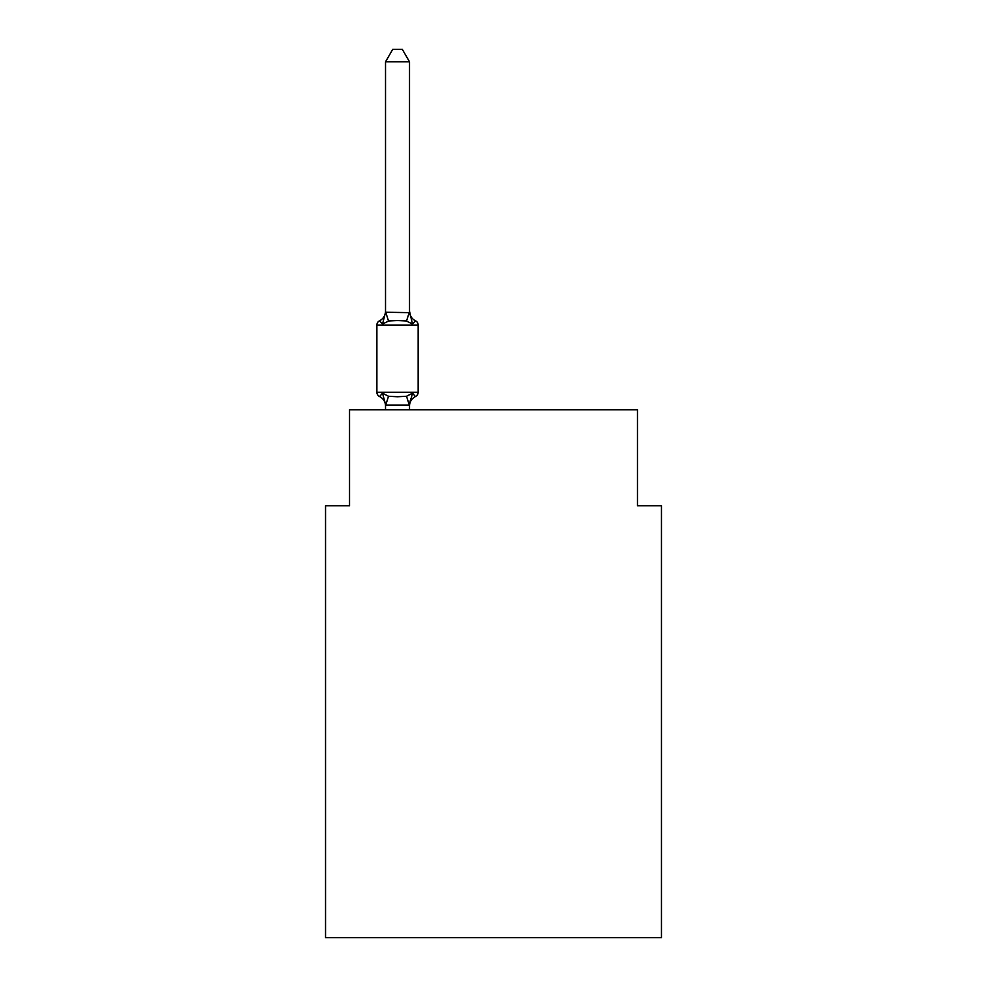 <?xml version="1.0" encoding="UTF-8"?>
<svg xmlns="http://www.w3.org/2000/svg" width="987" height="987" viewBox="0 0 987 987"><rect width="100%" height="100%" fill="white"/><g stroke="black" fill="none" stroke-linecap="round" stroke-linejoin="round"><path stroke-width="1.48" d="M661.463 937.65L661.463 505.739L637.466 505.739L637.466 409.753L349.534 409.753L349.534 505.739L325.537 505.739L325.537 937.65L661.463 937.65M409.519 61.823L385.522 61.823L392.727 49.35L402.314 49.35L409.519 61.823L409.519 311.25A10.561 10.561 0 0 0 415.453 320.738L412.517 324.118L415.453 320.738A4.799 4.799 0 0 1 418.155 325.056A4.799 4.799 0 0 0 415.453 320.738L412.517 324.118L415.453 320.738A4.799 4.799 0 0 1 418.155 325.056L418.155 392.246A4.799 4.799 0 0 1 415.453 396.552L412.517 393.184L406.521 396.268L397.514 396.749L388.52 396.268L382.524 393.184L379.588 396.552A4.799 4.799 0 0 1 376.886 392.246L418.155 392.246A4.799 4.799 0 0 1 415.453 396.552L412.517 393.184L415.453 396.552A4.799 4.799 0 0 0 418.155 392.246A4.799 4.799 0 0 1 415.453 396.552L412.517 393.184L415.453 396.552A10.561 10.561 0 0 0 409.519 406.052M382.524 324.118L379.588 320.738L382.524 324.118L379.588 320.738L382.524 324.118L379.588 320.738L382.524 324.118L379.588 320.738L382.524 324.118L379.588 320.738L382.524 324.118L379.588 320.738L382.524 324.118L379.588 320.738L382.524 324.118L379.588 320.738L382.524 324.118L379.588 320.738L382.524 324.118L379.588 320.738L382.524 324.118L379.588 320.738L382.524 324.118L379.588 320.738L382.524 324.118L379.588 320.738L382.524 324.118L379.588 320.738L382.524 324.118L379.588 320.738L382.524 324.118L379.588 320.738L382.524 324.118L379.588 320.738L382.524 324.118L379.588 320.738L382.524 324.118L379.588 320.738L382.524 324.118L379.588 320.738L382.524 324.118L379.588 320.738L382.524 324.118L379.588 320.738L382.524 324.118L379.588 320.738L382.524 324.118L379.588 320.738L382.524 324.118L379.588 320.738L382.524 324.118L379.588 320.738L382.524 324.118L379.588 320.738L382.524 324.118L379.588 320.738L382.524 324.118L379.588 320.738L382.524 324.118L379.588 320.738L382.524 324.118L379.588 320.738L382.524 324.118L379.588 320.738L382.524 324.118L379.588 320.738L382.524 324.118L379.588 320.738L382.524 324.118L385.522 312.225L409.519 312.657L409.519 311.25L412.517 324.118L406.521 321.022L397.514 320.553L388.52 321.022L382.524 324.118M418.155 325.056A4.799 4.799 0 0 0 415.453 320.738A4.799 4.799 0 0 1 418.155 325.056A4.799 4.799 0 0 0 415.453 320.738A4.799 4.799 0 0 1 418.155 325.056A4.799 4.799 0 0 0 415.453 320.738A4.799 4.799 0 0 1 418.155 325.056A4.799 4.799 0 0 0 415.453 320.738A4.799 4.799 0 0 1 418.155 325.056A4.799 4.799 0 0 0 415.453 320.738A4.799 4.799 0 0 1 418.155 325.056A4.799 4.799 0 0 0 415.453 320.738A4.799 4.799 0 0 1 418.155 325.056A4.799 4.799 0 0 0 415.453 320.738A4.799 4.799 0 0 1 418.155 325.056A4.799 4.799 0 0 0 415.453 320.738A4.799 4.799 0 0 1 418.155 325.056A4.799 4.799 0 0 0 415.453 320.738A4.799 4.799 0 0 1 418.155 325.056A4.799 4.799 0 0 0 415.453 320.738A4.799 4.799 0 0 1 418.155 325.056A4.799 4.799 0 0 0 415.453 320.738A4.799 4.799 0 0 1 418.155 325.056A4.799 4.799 0 0 0 415.453 320.738A4.799 4.799 0 0 1 418.155 325.056A4.799 4.799 0 0 0 415.453 320.738A4.799 4.799 0 0 1 418.155 325.056A4.799 4.799 0 0 0 415.453 320.738A4.799 4.799 0 0 1 418.155 325.056A4.799 4.799 0 0 0 415.453 320.738A4.799 4.799 0 0 1 418.155 325.056A4.799 4.799 0 0 0 415.453 320.738A4.799 4.799 0 0 1 418.155 325.056L376.886 325.056A4.799 4.799 0 0 1 379.588 320.738A10.561 10.561 0 0 0 385.522 311.25L385.522 312.657M385.522 406.052L385.522 406.052A10.561 10.561 0 0 0 379.588 396.552A4.799 4.799 0 0 1 376.886 392.246A4.799 4.799 0 0 0 379.588 396.552A4.799 4.799 0 0 1 376.886 392.246A4.799 4.799 0 0 0 379.588 396.552A4.799 4.799 0 0 1 376.886 392.246A4.799 4.799 0 0 0 379.588 396.552A4.799 4.799 0 0 1 376.886 392.246A4.799 4.799 0 0 0 379.588 396.552A4.799 4.799 0 0 1 376.886 392.246A4.799 4.799 0 0 0 379.588 396.552A4.799 4.799 0 0 1 376.886 392.246A4.799 4.799 0 0 0 379.588 396.552A4.799 4.799 0 0 1 376.886 392.246A4.799 4.799 0 0 0 379.588 396.552A4.799 4.799 0 0 1 376.886 392.246A4.799 4.799 0 0 0 379.588 396.552A4.799 4.799 0 0 1 376.886 392.246A4.799 4.799 0 0 0 379.588 396.552A4.799 4.799 0 0 1 376.886 392.246A4.799 4.799 0 0 0 379.588 396.552A4.799 4.799 0 0 1 376.886 392.246A4.799 4.799 0 0 0 379.588 396.552A4.799 4.799 0 0 1 376.886 392.246A4.799 4.799 0 0 0 379.588 396.552A4.799 4.799 0 0 1 376.886 392.246A4.799 4.799 0 0 0 379.588 396.552A4.799 4.799 0 0 1 376.886 392.246A4.799 4.799 0 0 0 379.588 396.552A4.799 4.799 0 0 1 376.886 392.246A4.799 4.799 0 0 0 379.588 396.552A4.799 4.799 0 0 1 376.886 392.246A4.799 4.799 0 0 0 379.588 396.552A4.799 4.799 0 0 1 376.886 392.246L376.886 325.056M409.519 404.818L410.641 398.982L409.321 405.126L385.72 405.126L382.524 393.184L379.588 396.552M418.155 392.246A4.799 4.799 0 0 1 415.453 396.552L412.517 393.184L415.453 396.552A4.799 4.799 0 0 0 418.155 392.246A4.799 4.799 0 0 1 415.453 396.552L412.517 393.184L415.453 396.552A4.799 4.799 0 0 0 418.155 392.246A4.799 4.799 0 0 1 415.453 396.552L412.517 393.184L415.453 396.552A4.799 4.799 0 0 0 418.155 392.246A4.799 4.799 0 0 1 415.453 396.552L412.517 393.184L415.453 396.552A4.799 4.799 0 0 0 418.155 392.246A4.799 4.799 0 0 1 415.453 396.552L412.517 393.184L415.453 396.552A4.799 4.799 0 0 0 418.155 392.246A4.799 4.799 0 0 1 415.453 396.552L412.517 393.184L415.453 396.552A4.799 4.799 0 0 0 418.155 392.246A4.799 4.799 0 0 1 415.453 396.552L412.517 393.184L415.453 396.552A4.799 4.799 0 0 0 418.155 392.246A4.799 4.799 0 0 1 415.453 396.552L412.517 393.184L415.453 396.552A4.799 4.799 0 0 0 418.155 392.246A4.799 4.799 0 0 1 415.453 396.552L412.517 393.184L415.453 396.552A4.799 4.799 0 0 0 418.155 392.246A4.799 4.799 0 0 1 415.453 396.552L412.517 393.184L415.453 396.552A4.799 4.799 0 0 0 418.155 392.246A4.799 4.799 0 0 1 415.453 396.552L412.517 393.184L415.453 396.552A4.799 4.799 0 0 0 418.155 392.246A4.799 4.799 0 0 1 415.453 396.552L412.517 393.184L415.453 396.552A4.799 4.799 0 0 0 418.155 392.246A4.799 4.799 0 0 1 415.453 396.552L412.517 393.184L415.453 396.552A4.799 4.799 0 0 0 418.155 392.246A4.799 4.799 0 0 1 415.453 396.552L412.517 393.184L415.453 396.552A4.799 4.799 0 0 0 418.155 392.246A4.799 4.799 0 0 1 415.453 396.552L412.517 393.184L415.453 396.552A4.799 4.799 0 0 0 418.155 392.246A4.799 4.799 0 0 1 415.453 396.552L412.517 393.184L409.519 404.633M385.522 61.823L385.522 312.225M409.519 311.25L409.519 312.657M409.519 409.753L409.519 405.065M385.522 409.753L385.522 405.065M388.52 396.268L385.72 405.126M406.521 396.268L409.321 405.126M385.72 312.163L388.52 321.022M409.321 312.163L406.521 321.022"/></g></svg>
